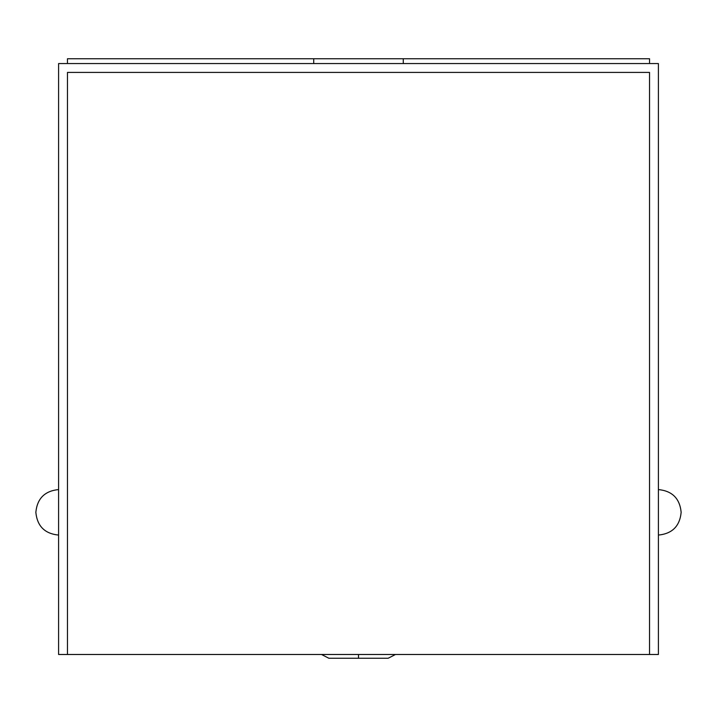 <?xml version="1.0" encoding="UTF-8"?>
<svg xmlns="http://www.w3.org/2000/svg" width="717" height="717" viewBox="0 0 717 717"><rect width="100%" height="100%" fill="white"/><g stroke="black" fill="none" stroke-linecap="round" stroke-linejoin="round"><path stroke-width="1.08" d="M67.47 72.417L67.47 654.487L58.597 654.487L649.53 654.487L67.47 654.487L67.47 72.417L649.53 72.417L649.53 654.487L649.53 72.417L67.47 72.417M658.403 654.487L649.53 654.487L658.403 654.487L658.403 63.553L58.597 63.553L58.597 654.487L58.597 63.553L658.403 63.553L658.403 654.487M658.403 489.577C672.223 490.93 679.806 498.512 681.15 512.323C679.806 526.144 672.223 533.726 658.403 535.07C672.223 533.726 679.806 526.144 681.15 512.323C679.806 498.512 672.223 490.93 658.403 489.577M58.597 535.07C44.777 533.726 37.194 526.144 35.85 512.323C37.194 498.512 44.777 490.93 58.597 489.577C44.777 490.93 37.194 498.512 35.85 512.323C37.194 526.144 44.777 533.726 58.597 535.07M67.461 58.758L313.723 58.758L313.714 63.553L313.723 58.758L403.277 58.758L403.286 63.553L403.277 58.758L649.539 58.758L649.539 63.553L649.539 58.758L67.461 58.758L67.461 63.553M321.512 654.487L328.816 658.242L358.5 658.242L358.5 654.487L358.5 658.242L388.184 658.242L395.488 654.487"/></g></svg>
